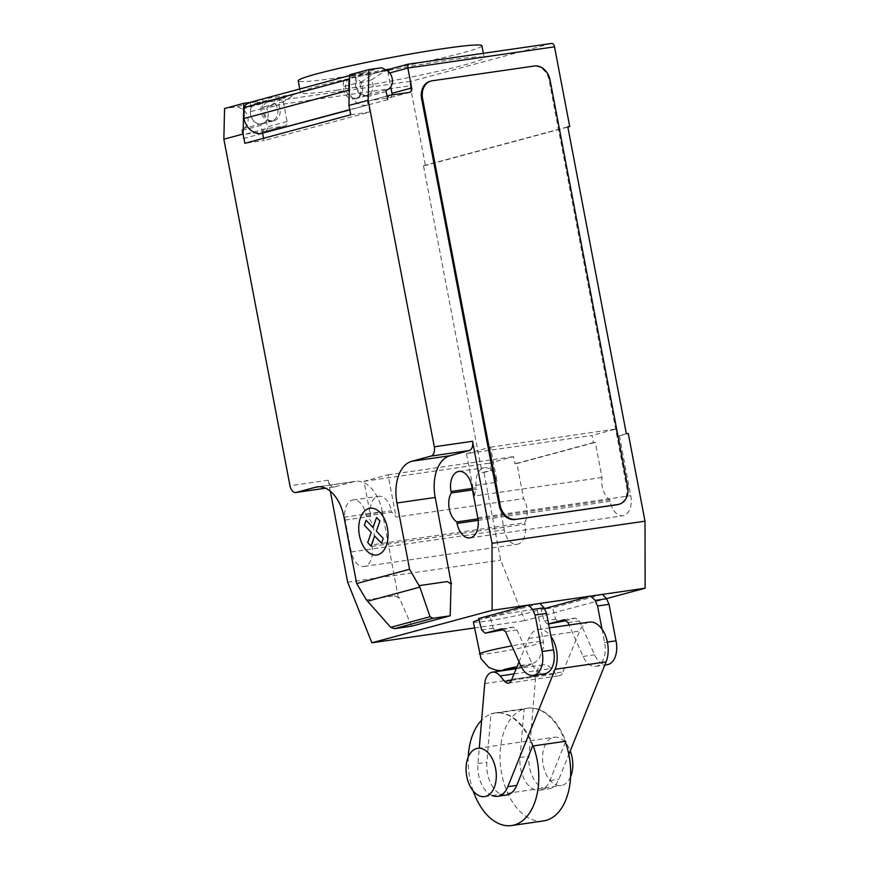 <?xml version="1.0" encoding="UTF-8"?>
<svg xmlns="http://www.w3.org/2000/svg" width="869" height="869" viewBox="0 0 869 869"><rect width="100%" height="100%" fill="white"/><g stroke="black" fill="none" stroke-linecap="round" stroke-linejoin="round"><path stroke-width="0.65" stroke-dasharray="4.34 3.26" d="M570.575 776.886A24.386 14.882 81.8 0 1 561.168 785.522A24.386 14.882 81.8 0 1 543.234 765.285A24.386 14.882 81.8 0 1 554.172 737.249A24.386 14.882 81.8 0 1 570.249 750.946M539.953 603.423L490.073 616.881L493.179 628.309L496.644 631.535M478.602 618.543L490.073 616.881M481.708 629.971L493.179 628.309M503.032 629.808L513.058 627.103L517.022 629.96L532.1 663.829A20.02 12.209 -98.2 0 0 544.733 673.736M501.587 628.765L513.058 627.103M505.552 631.622L517.022 629.96M602.423 594.385L552.554 607.844L555.649 619.271L559.115 622.497M548.578 623.899L547.633 624.159L544.179 620.933L541.072 609.506L552.554 607.844M541.072 609.506L544.45 608.593M544.179 620.933L555.649 619.271M547.633 624.159L548.6 624.018M565.502 620.77L575.528 618.065L579.493 620.922L594.57 654.791A20.02 12.209 -98.2 0 0 607.203 664.687M564.057 619.727L575.528 618.065M568.022 622.584L579.493 620.922M601.989 629.123L604.531 642.484A20.02 12.209 81.8 0 1 595.732 666.349A20.02 12.209 81.8 0 1 583.099 656.443L569.108 625.017M604.531 642.484L607.377 642.072M543.505 820.933A56.909 34.727 81.8 0 1 501.685 773.703A56.909 34.727 81.8 0 1 527.211 708.289A56.909 34.727 81.8 0 1 565.111 741.333M533.229 745.95A56.909 34.727 -98.2 0 0 495.33 712.906A56.909 34.727 -98.2 0 0 481.632 720.227M468.261 756.953A56.909 34.727 -98.2 0 0 469.803 778.309A56.909 34.727 -98.2 0 0 473.181 790.986M532.599 746.036A56.909 34.727 -98.2 0 0 494.7 712.993A56.909 34.727 -98.2 0 0 490.985 713.884L486.879 762.298A25.951 15.838 -98.2 0 0 506.562 795.005M565.393 742.115L549.914 780.59A25.951 15.838 81.8 0 1 539.714 790.214A25.951 15.838 81.8 0 1 520.02 757.496L524.126 709.082A56.909 34.727 81.8 0 1 527.841 708.202A56.909 34.727 81.8 0 1 565.741 741.246M524.126 709.082L490.985 713.884M492.05 795.526A25.951 15.838 81.8 0 1 477.95 763.59L479.264 748.09M484.739 683.523L535.738 676.147L528.949 756.204A25.951 15.838 -98.2 0 0 548.632 788.922A25.951 15.838 -98.2 0 0 558.832 779.308L568.826 754.477M511.819 679.352L562.819 671.976A8.017 4.888 81.8 0 1 559.397 675.745A8.017 4.888 81.8 0 1 555.639 673.92L551.076 668.554A16.294 9.939 -98.2 0 0 543.397 664.796A16.294 9.939 -98.2 0 0 535.738 676.147M511.483 680.308L555.639 673.92M514.068 673.909L551.076 668.554M589.323 622.095A24.701 15.077 -98.2 0 0 579.699 631.057L562.819 671.976M519.021 661.896L528.7 638.433A24.701 15.077 81.8 0 1 538.324 629.471A24.701 15.077 81.8 0 1 550.989 636.51M473.377 622.052A32.522 1.89 169.2 0 0 486.075 621.15A32.522 1.89 169.2 0 0 519.727 614.937A32.522 1.89 169.2 0 0 537.259 609.864A32.522 1.89 169.2 0 0 524.561 610.766A32.522 1.89 169.2 0 0 478.96 619.879M481.915 45.742A93.504 5.431 -10.8 0 1 431.469 60.319A93.504 5.431 -10.8 0 1 334.728 78.188A93.504 5.431 -10.8 0 1 298.23 80.86A93.504 5.431 -10.8 0 1 298.208 80.784M337.009 90.148A93.504 5.431 169.2 0 0 433.75 72.279A93.504 5.431 169.2 0 0 484.196 57.702A93.504 5.431 169.2 0 0 447.676 60.298A93.504 5.431 169.2 0 0 350.935 78.167A93.504 5.431 169.2 0 0 300.489 92.744A93.504 5.431 169.2 0 0 300.522 92.82A93.504 5.431 169.2 0 0 337.009 90.148M345.797 88.953A10.569 8.353 -105.1 0 1 351.337 77.547A10.569 8.353 -105.1 0 1 362.373 86.552A10.569 8.353 -105.1 0 1 356.844 97.958A10.569 8.353 -105.1 0 1 345.797 88.953M381.632 67.749L362.384 72.942L367.087 75.321A10.569 8.353 74.9 0 0 361.917 74.691A10.569 8.353 74.9 0 0 356.388 86.096A10.569 8.353 74.9 0 0 367.424 95.101A10.569 8.353 74.9 0 0 367.739 95.003L386.977 89.822M277.7 109.396A10.569 8.353 -105.1 0 1 272.171 120.791A10.569 8.353 -105.1 0 1 261.135 111.797A10.569 8.353 -105.1 0 1 266.664 100.391A10.569 8.353 -105.1 0 1 277.7 109.396M249.729 102.477L256.551 101.488L261.254 103.867A10.569 8.353 74.9 0 0 256.083 103.248A10.569 8.353 74.9 0 0 250.544 114.643A10.569 8.353 74.9 0 0 261.58 123.648A10.569 8.353 74.9 0 0 261.895 123.561A1.629 1.282 74.9 0 0 261.091 125.299L262.623 133.315M262.177 123.919L274.202 120.672A10.971 8.668 74.9 0 1 262.492 108.495L262.71 99.033L250.685 102.281L250.468 111.732A10.971 8.668 74.9 0 0 262.177 123.919A10.971 8.668 74.9 0 0 266.544 108.18L282.544 97.665L285.716 97.209A4.063 3.215 74.9 0 0 285.423 97.274A4.063 3.215 74.9 0 0 283.294 101.651L287.096 121.584A4.063 3.215 -105.1 0 1 284.967 125.972A4.063 3.215 -105.1 0 1 284.663 126.038L265.545 128.797L245.818 134.119A4.063 3.215 74.9 0 0 245.525 134.184A4.063 3.215 74.9 0 0 243.396 138.573L241.854 130.491A1.629 1.282 -105.1 0 1 242.657 128.753A10.569 8.353 74.9 0 0 247.882 117.445A10.569 8.353 74.9 0 0 242.017 109.059L237.313 106.681L224.56 108.527M411.7 626.18L399.273 597.676L394.32 595.83L366.403 599.871M394.32 595.83L398.914 597.731M344.037 517.261L382.284 511.732L398.35 597.883M245.818 134.119L264.947 131.36L284.663 126.038M265.545 128.797A4.063 3.215 74.9 0 0 265.241 128.862A4.063 3.215 74.9 0 0 263.111 133.25M243.396 138.573L262.634 133.381M551.348 43.483L411.83 81.121A4.063 2.477 -98.2 0 0 410.19 85.759L263.568 106.974L267.37 126.907A4.063 3.215 -105.1 0 1 265.241 131.295A4.063 3.215 -105.1 0 1 264.947 131.36M274.202 120.672A10.971 8.668 74.9 0 0 278.58 104.932L266.544 108.18M256.551 101.488L237.313 106.681M263.568 138.28L264.002 140.55L244.884 143.32M349.74 109.646L367.989 104.953L349.783 109.874M350.718 114.773L369.846 112.003L264.002 140.55M369.846 112.003L368.478 104.823L387.715 99.631M359.397 83.131L371.421 79.883A10.971 8.668 -105.1 0 1 367.044 95.623A10.971 8.668 -105.1 0 1 355.345 83.446L355.562 73.984L343.537 77.232L343.32 86.683A10.971 8.668 74.9 0 0 355.019 98.87A10.971 8.668 74.9 0 0 359.397 83.131L375.386 72.616L385.749 69.824M386.173 91.56L366.935 96.752L367.989 104.953A4.063 3.215 -105.1 0 1 370.118 100.576A4.063 3.215 -105.1 0 1 370.422 100.511L389.54 97.741A4.063 3.215 74.9 0 0 389.844 97.676A4.063 3.215 74.9 0 0 392.006 94.917M366.077 105.236A17.891 14.132 -105.1 0 1 349.251 91.94M366.935 96.752A1.629 1.282 -105.1 0 1 367.739 95.003M349.555 78.253A12.199 9.635 -105.1 0 1 354.639 74.18A12.199 9.635 -105.1 0 1 355.53 73.995L355.562 73.984M250.685 102.281L250.663 102.281A12.199 9.635 74.9 0 0 249.761 102.466M362.384 72.942L349.642 74.777M388.193 71.377A4.063 3.215 -105.1 0 0 388.171 73.365L390.746 86.889M282.544 97.665L294.569 94.428L278.58 104.932M294.569 94.428L262.71 99.033M343.537 77.232L375.386 72.616M407.909 64.241L390.442 68.933M371.421 79.883L386.303 70.107L367.087 75.321M283.294 101.651L263.568 106.974C263.405 104.682 264.849 103.02 267.88 101.999L411.83 81.121M430.144 81.284A16.261 12.85 -105.1 0 1 431.328 81.034L533.327 66.272A16.261 12.85 -105.1 0 1 549.121 80.372L626.679 486.966A16.261 12.85 -105.1 0 1 618.163 504.509M398.708 597.829L399.273 597.676M382.284 511.732A36.585 22.322 -98.2 0 0 355.399 481.361A36.585 22.322 -98.2 0 0 353.792 481.698L334.543 486.879A8.125 4.964 81.8 0 1 334.196 486.955A8.125 4.964 81.8 0 1 328.21 480.209L289.964 485.749M330.318 491.235L328.21 480.209M371.671 544.906A17.478 10.667 -98.2 0 0 366.142 515.947L365.86 514.481A17.478 10.667 -98.2 0 0 353.02 499.968A17.478 10.667 -98.2 0 0 345.178 520.064L351.261 551.956A17.478 10.667 -98.2 0 0 364.111 566.458A17.478 10.667 -98.2 0 0 371.943 546.373L371.671 544.906L524.659 522.769A17.478 10.667 -98.2 0 0 523.605 498.643L516.903 463.525L514.991 463.807L513.622 456.627L489.562 463.123L490.931 470.292L482.034 472.693L483.946 472.421L500.674 560.114L524.865 620.651L606.464 598.632M602.011 477.494L474.517 495.938L466.457 453.651L592.039 435.478L593.408 442.647L595.319 442.375L602.011 477.494A17.478 10.667 -98.2 0 0 609.81 499.794L610.092 501.261A17.478 10.667 -98.2 0 0 622.943 515.762A17.478 10.667 -98.2 0 0 630.775 495.678L619.369 435.88L617.457 436.162L616.088 428.982L592.039 435.478M593.408 442.647L514.991 463.807M410.19 85.759L425.397 165.479L423.485 165.762L482.034 472.693M423.485 165.762L567.805 126.82M626.353 433.761L617.457 436.162M472.454 489.91L476.788 489.28L476.516 487.824A17.478 10.667 81.8 0 1 484.348 467.728A17.478 10.667 81.8 0 1 497.198 482.241L471.704 485.934M474.517 495.938A17.478 10.667 81.8 0 1 476.788 489.28M477.961 518.88L609.81 499.794M366.142 515.947L391.637 512.254A17.478 10.667 81.8 0 1 396.101 517.098L523.605 498.643M345.178 520.064L370.672 516.371L363.981 481.296L388.041 474.8L396.101 517.098M388.041 474.8L513.622 456.627M347.687 582.252L500.674 560.114M490.931 470.292L492.842 470.02L504.259 529.808A17.478 10.667 -98.2 0 0 517.098 544.32A17.478 10.667 -98.2 0 0 524.941 524.224L524.659 522.769M363.981 481.296L489.562 463.123M466.457 453.651L490.507 447.166L497.198 482.241M490.507 447.166L616.088 428.982M370.672 516.371A17.478 10.667 81.8 0 1 378.515 496.286A17.478 10.667 81.8 0 1 391.365 510.787L391.637 512.254M516.903 463.525L595.319 442.375M567.848 127.048L425.397 165.479M619.369 435.88L628.276 433.479M483.946 472.421L492.842 470.02M474.496 627.939L524.865 620.651M520.629 665.491L532.1 663.829M583.099 656.443L594.57 654.791M477.95 763.59L486.879 762.298M520.02 757.496L528.949 756.204M549.914 780.59L558.832 779.308M528.7 638.433L579.699 631.057M479.46 653.955A32.522 1.89 169.2 0 0 492.158 653.053A32.522 1.89 169.2 0 0 536.901 644.168A32.522 1.89 169.2 0 0 543.353 641.767L543.353 641.767A32.522 1.89 169.2 0 0 530.644 642.669A32.522 1.89 169.2 0 0 511.884 645.852M516.392 668.272A12.199 0.706 169.2 0 0 524.767 666.393A12.199 0.706 169.2 0 0 522.421 665.828A12.199 0.706 169.2 0 0 517.033 666.719M242.657 128.753L261.895 123.561M287.096 121.584L267.37 126.907M261.091 125.299L241.854 130.491M262.492 108.495L250.468 111.732M261.254 103.867L242.017 109.059M355.345 83.446L343.32 86.683M409.266 92.418L389.54 97.741M390.138 95.188L370.422 100.511M355.53 73.995L250.663 102.281M388.171 73.365L389.703 72.953M285.716 97.209L268.402 101.879M533.327 66.272L534.294 66.011M432.295 80.774L431.328 81.034M550.077 80.111L549.121 80.372M626.679 486.966L627.646 486.705M478.146 520.357L610.092 501.261M477.787 517.815L630.775 495.678M351.261 551.956L504.259 529.808M365.86 514.481L391.365 510.787M371.943 546.373L524.941 524.224M334.543 486.879L325.495 488.193M318.782 486.759L353.792 481.698M472.182 488.443L476.516 487.824M477.678 748.318L554.172 737.249M484.663 796.591L561.168 785.522M595.732 666.349L604.813 665.035M495.33 712.906L527.211 708.289M494.7 712.993L527.841 708.202M508.398 683.132L559.397 675.745M516.208 668.728L543.397 664.796M539.714 790.214L548.632 788.922M538.324 629.471L549.338 627.874M537.259 609.864L543.353 641.767L543.668 646.818L539.475 658.007L537.889 659.832C535.13 662.743 531.252 664.828 526.256 666.089L516.382 668.304M484.196 57.702L483.36 53.313M361.917 74.691L351.337 77.547M272.171 120.802L261.591 123.648M265.241 128.862L245.525 134.184M265.241 131.295L284.967 125.972M256.083 103.248L266.664 100.391M355.019 98.87L367.044 95.623M409.571 92.364L389.844 97.676M387.02 96.014L370.118 100.576M354.639 74.18L349.62 75.527M367.424 95.101L356.844 97.958M300.489 92.744L299.772 88.975M267.88 101.999L285.423 97.274M355.399 481.361L317.142 486.901M469.944 537.911L622.943 515.762M353.02 499.968L378.515 496.286M364.111 566.458L517.098 544.32M334.196 486.955L325.538 488.215M458.854 471.422L484.348 467.728"/><path stroke-width="1.3" d="M570.249 750.946A24.386 14.882 81.8 0 1 572.106 757.496A24.386 14.882 81.8 0 1 570.575 776.886M495.602 768.565A24.386 14.882 -98.2 0 0 477.678 748.318A24.386 14.882 -98.2 0 0 466.74 776.354A24.386 14.882 -98.2 0 0 484.663 796.591A24.386 14.882 -98.2 0 0 495.602 768.565M485.163 633.197L481.708 629.971L478.602 618.543L528.482 605.085L539.953 603.423L544.092 607.789L546.568 613.373L553.531 649.86A20.02 12.209 -98.2 0 1 544.733 673.736L533.262 675.398A20.02 12.209 81.8 0 1 520.629 665.491L505.552 631.622L501.587 628.765L485.163 633.197L503.032 629.808M528.482 605.085L532.621 609.441L535.098 615.035L542.06 651.522L553.531 649.86M542.06 651.522A20.02 12.209 81.8 0 1 533.262 675.398M535.098 615.035L546.568 613.373M532.621 609.441L544.092 607.789M544.45 608.593L590.953 596.047L602.423 594.385L606.562 598.741L609.05 604.335L616.002 640.822A20.02 12.209 -98.2 0 1 607.203 664.687L604.813 665.035M548.6 624.018L565.502 620.77M569.108 625.017L568.022 622.584L564.057 619.727L548.578 623.899M607.377 642.072L616.002 640.822M590.953 596.047L595.091 600.403L597.568 605.997L609.05 604.335M597.568 605.997L601.989 629.123M595.091 600.403L606.562 598.741M565.111 741.333A56.909 34.727 81.8 0 1 569.032 755.53A56.909 34.727 81.8 0 1 543.505 820.933L511.635 825.55A56.909 34.727 -98.2 0 0 537.161 760.147A56.909 34.727 -98.2 0 0 533.229 745.95M481.632 720.227A56.909 34.727 -98.2 0 0 468.261 756.953M473.181 790.986A56.909 34.727 -98.2 0 0 511.635 825.55M550.989 636.51A24.701 15.077 81.8 0 1 555.085 669.282L507.833 786.684A25.951 15.838 81.8 0 1 497.644 796.297L506.562 795.005A25.951 15.838 -98.2 0 0 516.762 785.391L532.599 746.036L565.741 741.246L565.393 742.115M479.264 748.09L484.739 683.523A16.294 9.939 81.8 0 1 492.397 672.171A16.294 9.939 81.8 0 1 500.077 675.93L514.068 673.909M497.644 796.297A25.951 15.838 81.8 0 1 492.05 795.526M500.077 675.93L504.639 681.296A8.017 4.888 -98.2 0 0 508.398 683.132A8.017 4.888 -98.2 0 0 511.819 679.352L519.021 661.896M504.639 681.296L511.483 680.308M568.826 754.477L606.084 661.906A24.701 15.077 -98.2 0 0 605.193 634.967A24.701 15.077 -98.2 0 0 589.323 622.095L549.338 627.874M478.96 619.879A32.522 1.89 169.2 0 0 473.377 622.052L481.002 658.724L488.986 667.598L496.623 670.314L501.163 670.531L516.382 668.304M299.772 88.975L298.208 80.784A93.504 5.431 -10.8 0 1 348.654 66.207A93.504 5.431 -10.8 0 1 445.395 48.338A93.504 5.431 -10.8 0 1 481.915 45.742L483.36 53.313M330.318 491.235L347.687 582.252L371.878 642.788L492.147 610.342L492.006 543.321L472.54 441.278L434.294 446.807L368.184 100.272L368.88 69.596L381.632 67.749L386.336 70.128A10.569 8.353 -105.1 0 1 392.201 78.503A10.569 8.353 -105.1 0 1 386.977 89.822A1.629 1.282 74.9 0 0 386.173 91.56L387.715 99.631A4.063 3.215 -105.1 0 1 389.844 95.253A4.063 3.215 -105.1 0 1 390.138 95.188L409.266 92.418A4.063 3.215 74.9 0 0 409.571 92.364A4.063 3.215 74.9 0 0 411.689 87.975L407.887 68.043L554.509 46.828A4.063 2.477 -98.2 0 0 551.522 43.45A4.063 2.477 -98.2 0 0 551.348 43.483L407.843 64.241L407.887 68.043L389.703 72.953M419.857 587.14L430.036 616.729L432.979 618.283L394.493 628.667L390.724 627.331L366.403 599.871L356.681 583.544L409.592 569.26L419.857 587.14L367.609 601.229M390.724 627.331L430.036 616.729M450.707 583.762L447.242 581.557L451.065 583.707L450.185 615.795L411.7 626.18L394.493 628.667M450.185 615.795L432.979 618.283M356.681 583.544L344.037 517.261A36.585 22.322 -98.2 0 0 317.142 486.901A36.585 22.322 -98.2 0 0 315.545 487.227L296.296 492.419A8.125 4.964 81.8 0 1 295.938 492.495A8.125 4.964 81.8 0 1 289.964 485.749L223.865 139.203L243.103 134.011L243.798 103.335L224.56 108.527L223.865 139.203M434.294 446.807A8.125 4.964 81.8 0 1 431.002 456.084L411.754 461.276A36.585 22.322 -98.2 0 0 396.948 502.988L409.592 569.26M368.184 100.272L348.936 105.464L350.718 114.773L244.884 143.32L243.103 134.011M262.623 133.315L263.568 138.28M243.798 103.335L249.729 102.477M349.783 109.874L261.2 133.522L349.74 109.646M392.006 94.917A4.063 3.215 74.9 0 0 391.973 93.298L411.689 87.975M349.251 91.94A17.891 14.132 -105.1 0 1 348.806 90.224L349.056 79.242L244.189 107.528L243.939 118.521L348.806 90.224M243.939 118.521A17.891 14.132 74.9 0 0 261.2 133.522M349.056 79.242A12.199 9.635 -105.1 0 1 349.555 78.253M349.62 75.527L249.761 102.466A12.199 9.635 74.9 0 0 244.189 107.528M368.88 69.596L349.642 74.777L348.936 105.464M390.746 86.889L391.973 93.298M385.749 69.824L390.442 68.933M388.193 71.377A4.063 3.215 -105.1 0 1 390.3 68.977A4.063 3.215 -105.1 0 1 390.594 68.912M386.303 70.107L387.422 69.379M619.13 504.248L618.163 504.509A16.261 12.85 -105.1 0 1 616.968 504.759L514.98 519.51L617.935 504.498A16.261 12.85 -105.1 0 0 619.13 504.248A16.261 12.85 -105.1 0 0 627.646 486.705L550.077 80.111A16.261 12.85 -105.1 0 0 534.294 66.011L432.295 80.774A16.261 12.85 -105.1 0 0 431.1 81.023L430.144 81.284A16.261 12.85 -105.1 0 0 421.628 98.827L422.584 98.566A16.261 12.85 -105.1 0 1 431.1 81.023M422.584 98.566L500.153 505.161L499.186 505.41L421.628 98.827M515.936 519.26A16.261 12.85 -105.1 0 1 500.153 505.161M472.54 441.278A8.125 4.964 81.8 0 1 469.249 450.544L450.001 455.736A36.585 22.322 -98.2 0 0 435.206 497.448L451.272 583.61M447.242 581.557L419.325 585.597M451.065 583.707L451.63 583.555M451.293 492.973A17.478 10.667 -98.2 0 0 456.822 521.932L457.094 523.399A17.478 10.667 -98.2 0 0 469.944 537.911A17.478 10.667 -98.2 0 0 477.787 517.815L471.704 485.934A17.478 10.667 -98.2 0 0 458.854 471.422A17.478 10.667 -98.2 0 0 451.011 491.506L451.293 492.973L472.454 489.91M492.006 543.321L645.004 521.183L628.276 433.479L626.353 433.761L567.805 126.82L569.716 126.548L554.509 46.828M456.822 521.932L477.961 518.88M514.98 519.51A16.261 12.85 -105.1 0 1 499.186 505.41M569.716 126.548L567.848 127.048M645.004 521.183L645.135 588.204L492.147 610.342M606.464 598.632L645.135 588.204M371.878 642.788L474.496 627.939M364.383 525.191L366.121 520.292L373.007 527.559L376.581 517.468L379.927 520.998L376.353 531.089L383.24 538.346L381.502 543.234L374.615 535.977L371.03 546.058L367.696 542.538L371.269 532.458L364.383 525.191M359.418 535.402A23.615 14.415 -98.2 0 0 384.207 549.805A23.615 14.415 -98.2 0 0 376.559 509.69A23.615 14.415 -98.2 0 0 359.418 535.402M507.833 786.684L516.762 785.391M555.085 669.282L606.084 661.906M517.033 666.719A12.199 0.706 169.2 0 0 505.639 669.163A12.199 0.706 169.2 0 0 504.759 670.118A12.199 0.706 169.2 0 0 516.392 668.272M511.884 645.852A32.522 1.89 169.2 0 0 485.912 651.554A32.522 1.89 169.2 0 0 479.46 653.955M469.249 450.544L431.002 456.084M325.495 488.193L296.296 492.419M318.782 486.759L315.545 487.227M435.206 497.448L396.948 502.988M450.001 455.736L411.754 461.276M457.094 523.399L478.146 520.357M451.011 491.506L472.182 488.443M617.935 504.498L616.968 504.759M492.397 672.171L516.208 668.728M389.844 95.253L387.02 96.014M390.3 68.977L407.843 64.241L551.522 43.45M325.538 488.215L295.938 492.495"/></g></svg>

